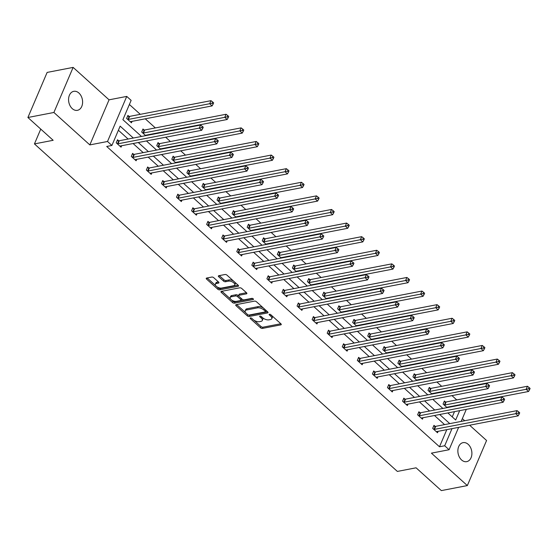 <?xml version="1.0" encoding="UTF-8"?>
<svg xmlns="http://www.w3.org/2000/svg" width="558" height="558" viewBox="0 0 558 558"><rect width="100%" height="100%" fill="white"/><g stroke="black" fill="none" stroke-linecap="round" stroke-linejoin="round"><path stroke-width="0.84" d="M250.465 317.927A1.039 0.502 -156.9 0 0 250.172 318.116A1.039 0.502 -156.9 0 0 250.409 318.66L260.488 327.755A1.486 0.711 -156.9 0 0 262.455 328.411L280.827 324.861A1.486 0.711 -156.9 0 0 281.246 324.589A1.486 0.711 -156.9 0 0 280.904 323.807L270.825 314.719A1.039 0.502 -156.9 0 0 269.451 314.259A1.039 0.502 -156.9 0 0 269.158 314.447A1.039 0.502 -156.9 0 0 269.402 314.991L270.7 316.17A4.75 2.288 -156.9 0 1 271.802 318.66A4.75 2.288 -156.9 0 1 270.47 319.539L268.942 319.832A4.75 2.288 -156.9 0 1 262.637 317.725L261.332 316.553A1.039 0.502 -156.9 0 0 259.958 316.093A1.039 0.502 -156.9 0 0 259.665 316.281A1.039 0.502 -156.9 0 0 259.902 316.825L261.207 318.004A4.75 2.288 -156.9 0 1 262.309 320.494A4.75 2.288 -156.9 0 1 260.977 321.373L259.449 321.666A4.75 2.288 -156.9 0 1 253.144 319.56L251.839 318.388A1.039 0.502 -156.9 0 0 250.465 317.927M78.915 93.033A9.674 6.898 -100.9 0 1 82.563 103.132A9.674 6.898 -100.9 0 1 77.422 110.331A9.674 6.898 -100.9 0 1 72.261 108.629A9.674 6.898 -100.9 0 1 68.613 98.536A9.674 6.898 -100.9 0 1 73.754 91.331A9.674 6.898 -100.9 0 1 78.915 93.033M468.204 444.349A9.674 6.898 -100.9 0 1 471.859 454.442A9.674 6.898 -100.9 0 1 466.718 461.64A9.674 6.898 -100.9 0 1 461.557 459.945A9.674 6.898 -100.9 0 1 457.909 449.846A9.674 6.898 -100.9 0 1 463.049 442.647A9.674 6.898 -100.9 0 1 468.204 444.349M73.126 67.392L53.896 112.472L89.831 144.906L109.061 99.826L73.126 67.392L47.13 72.421L27.9 117.501L53.163 140.295L34.443 143.908L397.366 471.426L416.08 467.806L441.343 490.608L467.339 485.579L486.569 440.499L469.641 425.224M27.9 117.501L53.896 112.472M213.777 277.717A1.486 0.711 -156.9 0 0 211.81 277.061L206.655 278.051A1.486 0.711 -156.9 0 0 206.237 278.33A1.486 0.711 -156.9 0 0 206.586 279.105L217.773 289.204A1.486 0.711 -156.9 0 0 219.74 289.86L238.113 286.31A1.486 0.711 -156.9 0 0 238.531 286.038A1.486 0.711 -156.9 0 0 238.189 285.257L227.001 275.164A1.486 0.711 -156.9 0 0 225.027 274.501L218.806 275.708A1.486 0.711 -156.9 0 0 218.387 275.98A1.486 0.711 -156.9 0 0 218.729 276.761L223.521 281.079A1.486 0.711 -156.9 0 0 225.488 281.741L228.578 281.141A3.969 1.911 -156.9 0 1 232.937 282.229A3.969 1.911 -156.9 0 1 234.765 284.992A3.969 1.911 -156.9 0 1 233.649 285.724L221.554 288.061A3.969 1.911 -156.9 0 1 217.188 286.972A3.969 1.911 -156.9 0 1 215.367 284.21A3.969 1.911 -156.9 0 1 216.476 283.478L218.492 283.094A1.486 0.711 -156.9 0 0 218.91 282.815A1.486 0.711 -156.9 0 0 218.569 282.041L213.777 277.717M458.634 427.351L449.085 449.734L431.411 453.152L467.339 485.579M449.085 449.734L444.691 445.772L452.001 428.635M133.327 138.035L120.144 126.143L111.907 145.457L106.711 146.461L439.495 446.777L444.691 445.772M111.907 145.457L107.513 141.488L126.743 96.408L131.137 100.377L122.899 119.684L141.488 136.459M89.831 144.906L107.513 141.488M236.146 304.668A1.486 0.711 -156.9 0 0 235.727 304.94A1.486 0.711 -156.9 0 0 236.069 305.721L247.257 315.814A1.486 0.711 -156.9 0 0 249.231 316.477L267.603 312.926A1.486 0.711 -156.9 0 0 268.021 312.654A1.486 0.711 -156.9 0 0 267.673 311.873L256.485 301.773A1.486 0.711 -156.9 0 0 254.518 301.118L236.146 304.668M232.519 302.513L221.324 292.413A1.486 0.711 -156.9 0 1 220.982 291.632A1.486 0.711 -156.9 0 1 221.4 291.36L239.773 287.809A1.486 0.711 -156.9 0 1 241.74 288.472L246.531 292.79A1.486 0.711 -156.9 0 1 246.873 293.571A1.486 0.711 -156.9 0 1 246.462 293.843L239.005 295.28A1.486 0.711 -156.9 0 0 238.587 295.559A1.486 0.711 -156.9 0 0 238.936 296.333L242.109 299.2A1.486 0.711 -156.9 0 0 244.076 299.862L251.839 298.363A1.039 0.502 -156.9 0 1 252.976 298.649A1.039 0.502 -156.9 0 1 253.458 299.367A1.039 0.502 -156.9 0 1 253.165 299.562L234.486 303.168A1.486 0.711 -156.9 0 1 232.519 302.513L233.035 301.292L231.668 300.058M40.755 129.1L34.443 143.908M146.942 135.406L147.131 134.959M145.68 135.65L141.683 132.044L142.988 128.996L144.069 129.972M177.081 162.601L177.27 162.162M175.819 162.845L171.822 159.246L173.126 156.198L174.208 157.175M207.22 189.804L207.409 189.357M205.958 190.048L201.961 186.442L203.265 183.394L204.347 184.37M237.359 216.999L237.548 216.56M236.097 217.243L232.1 213.637L233.404 210.596L234.486 211.573M267.498 244.202L267.687 243.755M266.236 244.446L262.239 240.84L263.543 237.792L264.625 238.768M297.637 271.397L297.826 270.951M296.375 271.641L292.378 268.035L293.682 264.994L294.764 265.964M327.776 298.6L327.964 298.153M326.514 298.837L322.517 295.238L323.821 292.19L324.902 293.166M357.915 325.795L358.103 325.349M356.653 326.039L352.656 322.433L353.96 319.385L355.041 320.362M388.054 352.991L388.242 352.551M386.792 353.235L382.795 349.636L384.099 346.588L385.18 347.564M418.193 380.193L418.381 379.747M416.931 380.437L412.934 376.831L414.238 373.783L415.319 374.76M448.332 407.389L448.52 406.949M447.07 407.633L443.073 404.027L444.377 400.986L445.458 401.962M452.238 416.896L454.477 411.644M457.009 405.715L457.197 405.268M456.744 399.919L451.98 395.615M447.014 391.137L446.644 390.795M441.678 386.317L436.914 382.014M431.948 377.536L431.571 377.201M426.605 372.716L421.841 368.42M416.875 363.935L416.505 363.6M411.539 359.122L406.775 354.818M401.809 350.333L401.432 349.999M396.466 345.521L391.702 341.217M386.736 336.739L386.366 336.404M381.4 331.919L376.636 327.623M371.67 323.138L371.293 322.803M366.334 318.318L361.563 314.021M356.597 309.537L356.227 309.202M351.261 304.724L346.497 300.42M341.531 295.942L341.154 295.601M336.195 291.123L331.424 286.819M326.458 282.341L326.088 282.006M321.122 277.521L316.358 273.225M311.392 268.74L311.022 268.405M306.056 263.927L301.285 259.623M296.319 255.139L295.949 254.804M290.983 250.326L286.219 246.022M281.253 241.544L280.883 241.209M275.917 236.725L271.146 232.428M266.18 227.943L265.81 227.608M260.844 223.123L256.08 218.827M251.114 214.342L250.744 214.007M245.778 209.529L241.007 205.225M236.041 200.747L235.671 200.406M230.705 195.928L225.941 191.624M220.975 187.146L220.605 186.811M215.639 182.326L210.868 178.03M205.902 173.545L205.532 173.21M200.566 168.732L195.802 164.429M190.836 159.944L190.466 159.609M185.5 155.131L180.729 150.827M175.763 146.349L175.393 146.015M170.427 141.53L165.663 137.233M160.697 132.748L160.327 132.413M155.361 127.928L145.254 118.812M140.288 114.334L129.379 104.486M433.259 393.795L433.447 393.348M432.004 394.032L428.007 390.433L429.304 387.385L430.385 388.361M403.12 366.592L403.308 366.146M401.865 366.836L397.868 363.23L399.165 360.189L400.246 361.159M372.981 339.397L373.176 338.95M371.726 339.641L367.729 336.035L369.026 332.986L370.107 333.963M342.842 312.194L343.037 311.755M341.587 312.438L337.59 308.832L338.887 305.791L339.968 306.767M312.703 284.999L312.899 284.552M311.448 285.243L307.451 281.637L308.748 278.588L309.829 279.565M282.564 257.796L282.76 257.357M281.309 258.04L277.312 254.441L278.609 251.393L279.691 252.369M252.425 230.6L252.621 230.154M251.17 230.845L247.173 227.239L248.47 224.19L249.552 225.167M222.286 203.405L222.482 202.959M221.031 203.649L217.034 200.043L218.331 196.995L219.413 197.971M192.147 176.202L192.343 175.756M190.892 176.447L186.895 172.841L188.192 169.799L189.274 170.769M162.008 149.007L162.204 148.561M160.753 149.251L156.756 145.645L158.053 142.597L159.135 143.573M128.996 116.378L127.915 115.401L126.617 118.442L131.444 122.802L132.065 121.365M466.913 403.392L467.283 403.727M464.675 420.746L462.352 418.646M109.061 99.826L126.743 96.408M466.307 409.356L461.166 421.423M447.844 412.927L455.684 420L459.673 410.639M462.205 404.71L462.394 404.264M146.454 140.944L156.554 150.06M161.52 154.538L171.627 163.661M176.593 168.139L186.693 177.256M191.659 181.741L201.766 190.857M206.732 195.335L216.832 204.458M221.798 208.936L231.905 218.052M236.871 222.537L246.971 231.654M251.937 236.139L262.044 245.255M267.01 249.733L277.11 258.856M282.076 263.334L292.183 272.45M297.149 276.935L307.249 286.052M312.215 290.53L322.322 299.653M327.288 304.131L337.388 313.247M342.354 317.732L352.461 326.849M357.427 331.333L367.527 340.45M372.493 344.928L382.6 354.051M387.566 358.529L397.666 367.645M402.632 372.13L412.739 381.247M417.705 385.724L427.805 394.848M432.771 399.326L442.878 408.442M449.783 423.62L439.676 414.503M434.71 410.018L424.61 400.902M419.644 396.424L409.537 387.308M404.571 382.823L394.471 373.707M389.505 369.222L379.398 360.105M374.432 355.627L364.332 346.504M359.366 342.026L349.259 332.91M344.293 328.425L334.193 319.309M329.227 314.824L319.12 305.707M314.161 301.229L304.054 292.113M299.088 287.628L288.981 278.512M284.022 274.027L273.915 264.911M268.949 260.433L258.849 251.309M253.883 246.831L243.776 237.715M238.81 233.23L228.71 224.114M223.744 219.629L213.637 210.512M208.671 206.035L198.571 196.918M193.605 192.433L183.498 183.317M178.532 178.832L168.432 169.716M163.466 165.238L153.359 156.114M148.393 151.637L138.293 142.52M444.58 424.624L434.48 415.508M429.514 411.023L419.407 401.906M414.441 397.429L404.341 388.312M399.375 383.827L389.268 374.711M384.302 370.226L374.202 361.11M369.236 356.632L359.129 347.508M354.163 343.031L344.063 333.914M339.097 329.429L328.99 320.313M324.031 315.835L313.924 306.712M308.958 302.234L298.851 293.117M293.892 288.632L283.785 279.516M278.819 275.031L268.719 265.915M263.753 261.437L253.646 252.314M248.68 247.836L238.58 238.719M233.614 234.234L223.507 225.118M218.541 220.64L208.441 211.517M203.475 207.039L193.368 197.923M188.402 193.438L178.302 184.321M173.336 179.836L163.229 170.72M158.263 166.242L148.163 157.119M143.197 152.641L133.09 143.525M128.124 139.04L118.394 130.258M439.495 446.777L446.805 429.639M121.672 145.729L121.051 147.173L116.224 142.813L117.522 139.765L118.603 140.742M136.738 159.33L136.124 160.774L131.29 156.414L132.595 153.366L133.676 154.343M151.811 172.931L151.19 174.368L146.363 170.009L147.661 166.968L148.742 167.937M166.877 186.525L166.263 187.969L161.429 183.61L162.734 180.562L163.815 181.538M181.95 200.127L181.329 201.571L176.502 197.211L177.8 194.163L178.881 195.14M197.016 213.728L196.402 215.165L191.568 210.805L192.873 207.764L193.954 208.741M212.082 227.322L211.468 228.766L206.641 224.407L207.939 221.366L209.02 222.335M227.155 240.923L226.541 242.367L221.707 238.008L223.012 234.96L224.093 235.936M242.221 254.525L241.607 255.969L236.78 251.609L238.078 248.561L239.159 249.538M257.294 268.126L256.68 269.563L251.846 265.203L253.151 262.162L254.232 263.132M272.36 281.72L271.746 283.164L266.919 278.805L268.217 275.757L269.298 276.733M287.433 295.322L286.819 296.765L281.985 292.406L283.29 289.358L284.364 290.334M302.499 308.923L301.885 310.36L297.058 306L298.356 302.959L299.437 303.936M317.572 322.517L316.958 323.961L312.124 319.601L313.429 316.553L314.503 317.53M332.638 336.118L332.024 337.562L327.197 333.203L328.495 330.155L329.576 331.131M347.711 349.72L347.097 351.163L342.263 346.804L343.568 343.756L344.642 344.732M362.777 363.321L362.163 364.758L357.336 360.398L358.634 357.357L359.715 358.327M377.85 376.915L377.236 378.359L372.402 374L373.707 370.951L374.781 371.928M392.916 390.516L392.302 391.96L387.475 387.601L388.773 384.553L389.854 385.529M407.989 404.118L407.375 405.554L402.541 401.195L403.846 398.154L404.92 399.13M423.055 417.712L422.441 419.156L417.614 414.796L418.912 411.748L419.993 412.725M438.128 431.313L437.514 432.757L432.68 428.398L433.978 425.349L435.059 426.326M262.309 320.494L262.832 319.281A4.75 2.288 -156.9 0 0 262.399 317.516M271.802 318.66L272.325 317.446A4.75 2.288 -156.9 0 0 271.892 315.682M254.043 320.25L261.005 326.535A1.486 0.711 -156.9 0 0 262.978 327.19L280.827 323.745M248.408 315.005A1.486 0.711 -156.9 0 0 249.747 315.256L267.603 311.803M236.662 304.563L245.597 312.626M247.647 314.6A1.039 0.502 -156.9 0 0 249.021 315.061L265.155 311.943A1.039 0.502 -156.9 0 0 265.448 311.755A1.039 0.502 -156.9 0 0 265.203 311.204L263.829 309.969A4.75 2.288 -156.9 0 0 257.531 307.856L246.503 309.99A4.75 2.288 -156.9 0 0 245.171 310.862A4.75 2.288 -156.9 0 0 246.273 313.359L247.647 314.6M265.671 310.722A1.039 0.502 -156.9 0 0 265.964 310.534A1.039 0.502 -156.9 0 0 265.971 310.332M263.453 308.058A4.75 2.288 -156.9 0 0 258.047 306.642L257.531 307.856M245.171 310.862L245.687 309.648A4.75 2.288 -156.9 0 1 247.02 308.769L258.047 306.642M230.614 299.102L221.917 291.262M246.462 292.727L239.528 294.066A1.486 0.711 -156.9 0 0 239.11 294.338L238.587 295.559M252.746 298.523L235.002 301.948L234.486 303.168M231.277 296.779A3.969 1.911 -156.9 0 0 230.161 297.512A3.969 1.911 -156.9 0 0 231.982 300.267A3.969 1.911 -156.9 0 0 236.348 301.355L240.61 300.532A1.486 0.711 -156.9 0 0 241.028 300.26A1.486 0.711 -156.9 0 0 240.679 299.479L237.506 296.612A1.486 0.711 -156.9 0 0 235.539 295.956L231.277 296.779L231.793 295.559A3.969 1.911 -156.9 0 0 230.677 296.291L230.161 297.512M241.028 300.26L241.544 299.039A1.486 0.711 -156.9 0 0 241.523 298.669M231.793 295.559L236.055 294.736A1.486 0.711 -156.9 0 1 238.022 295.391L238.615 295.928M233.035 301.292A1.486 0.711 -156.9 0 0 235.002 301.948M215.367 284.21L215.883 282.997A3.969 1.911 -156.9 0 1 216.999 282.264L218.499 281.971M234.765 284.992L235.281 283.771A3.969 1.911 -156.9 0 0 234.967 282.355M233.537 281.065A3.969 1.911 -156.9 0 0 229.094 279.928L228.578 281.141M219.322 275.61L224.037 279.865A1.486 0.711 -156.9 0 0 226.004 280.521L229.094 279.928M217.111 286.924L218.29 287.984A1.486 0.711 -156.9 0 0 220.257 288.646L238.113 285.194M207.171 277.954L215.681 285.633M446.825 407.41L446.923 407.333A1.514 0.725 23.1 0 1 447.237 407.194L528.565 391.479L526.145 389.303L527.45 386.255L446.121 401.969A1.514 0.725 23.1 0 1 445.668 401.983L444.022 401.809M528.614 388.78L529.577 389.651L530.1 388.438L529.137 387.566L528.614 388.78L526.145 389.303L444.824 405.017A1.514 0.725 23.1 0 1 444.363 405.024L444.154 405.003M529.577 389.651L528.565 391.479M527.45 386.255L529.137 387.566M433.761 429.374L433.971 429.395A1.514 0.725 -156.9 0 0 434.431 429.381L515.752 413.673L518.173 415.85L436.844 431.564A1.514 0.725 -156.9 0 0 436.523 431.697L436.433 431.78M433.629 426.173L435.268 426.347A1.514 0.725 -156.9 0 0 435.728 426.333L517.057 410.625L515.752 413.673L518.222 413.15L519.184 414.022L519.707 412.801L518.738 411.93L518.222 413.15M518.738 411.93L517.057 410.625M518.173 415.85L519.184 414.022M431.752 393.815L431.85 393.732A1.514 0.725 23.1 0 1 432.171 393.592L513.493 377.885L511.079 375.701L512.377 372.66L431.055 388.368A1.514 0.725 23.1 0 1 430.595 388.382L428.956 388.208M513.548 375.185L514.511 376.057L515.034 374.837L514.064 373.965L513.548 375.185L511.079 375.701L429.751 391.416A1.514 0.725 23.1 0 1 429.297 391.43L429.088 391.402M514.511 376.057L513.493 377.885M512.377 372.66L514.064 373.965M416.686 380.214L416.784 380.131A1.514 0.725 23.1 0 1 417.098 379.998L498.427 364.283L496.006 362.107L497.311 359.059L415.982 374.774A1.514 0.725 23.1 0 1 415.529 374.781L413.883 374.613M498.475 361.584L499.445 362.456L499.961 361.235L498.998 360.363L498.475 361.584L496.006 362.107L414.685 377.815A1.514 0.725 23.1 0 1 414.224 377.829L414.015 377.808M499.445 362.456L498.427 364.283M497.311 359.059L498.998 360.363M418.695 415.773L418.905 415.794A1.514 0.725 -156.9 0 0 419.358 415.78L500.686 400.072L503.1 402.248L421.778 417.963A1.514 0.725 -156.9 0 0 421.457 418.102L421.36 418.179M418.563 412.578L420.202 412.746A1.514 0.725 -156.9 0 0 420.662 412.739L501.984 397.024L500.686 400.072L503.149 399.549L504.118 400.421L504.634 399.2L503.672 398.328L503.149 399.549M503.672 398.328L501.984 397.024M503.1 402.248L504.118 400.421M403.622 402.172L403.832 402.192A1.514 0.725 -156.9 0 0 404.292 402.185L485.613 386.471L488.034 388.654L406.705 404.362A1.514 0.725 -156.9 0 0 406.384 404.501L406.294 404.585M403.49 398.977L405.129 399.151A1.514 0.725 -156.9 0 0 405.589 399.137L486.918 383.423L485.613 386.471L488.083 385.948L489.045 386.82L489.568 385.606L488.599 384.734L488.083 385.948M488.599 384.734L486.918 383.423M488.034 388.654L489.045 386.82M401.614 366.613L401.711 366.536A1.514 0.725 23.1 0 1 402.032 366.397L483.354 350.682L480.94 348.506L482.238 345.458L400.916 361.172A1.514 0.725 23.1 0 1 400.456 361.186L398.817 361.012M483.409 347.983L484.372 348.855L484.895 347.634L483.925 346.762L483.409 347.983L480.94 348.506L399.612 364.214A1.514 0.725 23.1 0 1 399.158 364.228L398.949 364.207M484.372 348.855L483.354 350.682M482.238 345.458L483.925 346.762M388.556 388.577L388.766 388.598A1.514 0.725 -156.9 0 0 389.219 388.584L470.547 372.87L472.961 375.053L391.639 390.76A1.514 0.725 -156.9 0 0 391.318 390.9L391.221 390.984M388.424 385.376L390.063 385.55A1.514 0.725 -156.9 0 0 390.523 385.536L471.845 369.828L470.547 372.87L473.01 372.353L473.979 373.225L474.495 372.005L473.533 371.133L473.01 372.353M473.533 371.133L471.845 369.828M472.961 375.053L473.979 373.225M386.548 353.019L386.645 352.935A1.514 0.725 23.1 0 1 386.959 352.796L468.288 337.088L465.867 334.905L467.172 331.857L385.843 347.571A1.514 0.725 23.1 0 1 385.39 347.585L383.744 347.411M468.336 334.381L469.306 335.253L469.822 334.04L468.86 333.168L468.336 334.381L465.867 334.905L384.546 350.619A1.514 0.725 23.1 0 1 384.085 350.626L383.876 350.605M469.306 335.253L468.288 337.088M467.172 331.857L468.86 333.168M373.483 374.976L373.693 374.997A1.514 0.725 -156.9 0 0 374.153 374.983L455.474 359.275L457.895 361.451L376.566 377.166A1.514 0.725 -156.9 0 0 376.245 377.306L376.155 377.382M373.351 371.781L374.99 371.949A1.514 0.725 -156.9 0 0 375.45 371.942L456.779 356.227L455.474 359.275L457.944 358.752L458.906 359.624L459.429 358.403L458.46 357.532L457.944 358.752M458.46 357.532L456.779 356.227M457.895 361.451L458.906 359.624M371.475 339.417L371.572 339.334A1.514 0.725 23.1 0 1 371.893 339.201L453.215 323.487L450.801 321.303L452.099 318.262L370.777 333.97A1.514 0.725 23.1 0 1 370.317 333.984L368.678 333.81M453.27 320.787L454.233 321.659L454.756 320.438L453.787 319.567L453.27 320.787L450.801 321.303L369.48 337.018A1.514 0.725 23.1 0 1 369.019 337.032L368.81 337.011M454.233 321.659L453.215 323.487M452.099 318.262L453.787 319.567M358.417 361.375L358.627 361.396A1.514 0.725 -156.9 0 0 359.08 361.389L440.408 345.674L442.822 347.85L361.5 363.565A1.514 0.725 -156.9 0 0 361.179 363.704L361.082 363.781M358.285 358.18L359.924 358.355A1.514 0.725 -156.9 0 0 360.384 358.341L441.706 342.626L440.408 345.674L442.871 345.151L443.84 346.023L444.356 344.809L443.394 343.937L442.871 345.151M443.394 343.937L441.706 342.626M442.822 347.85L443.84 346.023M356.409 325.816L356.506 325.739A1.514 0.725 23.1 0 1 356.82 325.6L438.149 309.885L435.728 307.709L437.033 304.661L355.704 320.376A1.514 0.725 23.1 0 1 355.251 320.383L353.605 320.215M438.197 307.186L439.167 308.058L439.683 306.837L438.721 305.965L438.197 307.186L435.728 307.709L354.407 323.417A1.514 0.725 23.1 0 1 353.946 323.431L353.737 323.41M439.167 308.058L438.149 309.885M437.033 304.661L438.721 305.965M343.344 347.774L343.554 347.801A1.514 0.725 -156.9 0 0 344.014 347.787L425.335 332.073L427.756 334.256L346.427 349.964A1.514 0.725 -156.9 0 0 346.113 350.103L346.016 350.187M343.212 344.579L344.858 344.753A1.514 0.725 -156.9 0 0 345.311 344.739L426.64 329.032L425.335 332.073L427.805 331.557L428.767 332.429L429.29 331.208L428.321 330.336L427.805 331.557M428.321 330.336L426.64 329.032M427.756 334.256L428.767 332.429M341.336 312.215L341.433 312.138A1.514 0.725 23.1 0 1 341.754 311.999L423.076 296.284L420.662 294.108L421.96 291.06L340.638 306.774A1.514 0.725 23.1 0 1 340.178 306.788L338.539 306.614M423.131 293.585L424.094 294.457L424.617 293.243L423.648 292.371L423.131 293.585L420.662 294.108L339.341 309.823A1.514 0.725 23.1 0 1 338.88 309.829L338.671 309.809M424.094 294.457L423.076 296.284M421.96 291.06L423.648 292.371M328.278 334.179L328.488 334.2A1.514 0.725 -156.9 0 0 328.941 334.186L410.27 318.478L412.683 320.655L331.361 336.369A1.514 0.725 -156.9 0 0 331.04 336.502L330.943 336.586M328.146 330.978L329.785 331.152A1.514 0.725 -156.9 0 0 330.245 331.138L411.567 315.43L410.27 318.478L412.732 317.955L413.701 318.827L414.217 317.607L413.255 316.735L412.732 317.955M413.255 316.735L411.567 315.43M412.683 320.655L413.701 318.827M326.27 298.621L326.367 298.537A1.514 0.725 23.1 0 1 326.681 298.397L408.01 282.69L405.589 280.507L406.894 277.466L325.565 293.173A1.514 0.725 23.1 0 1 325.112 293.187L323.466 293.013M408.058 279.99L409.028 280.862L409.544 279.642L408.582 278.77L408.058 279.99L405.589 280.507L324.268 296.221A1.514 0.725 23.1 0 1 323.807 296.235L323.598 296.207M409.028 280.862L408.01 282.69M406.894 277.466L408.582 278.77M313.205 320.578L313.415 320.599A1.514 0.725 -156.9 0 0 313.875 320.585L395.197 304.877L397.617 307.053L316.288 322.768A1.514 0.725 -156.9 0 0 315.974 322.908L315.877 322.984M313.073 317.383L314.719 317.551A1.514 0.725 -156.9 0 0 315.172 317.544L396.501 301.829L395.197 304.877L397.666 304.354L398.628 305.226L399.151 304.005L398.182 303.134L397.666 304.354M398.182 303.134L396.501 301.829M397.617 307.053L398.628 305.226M311.197 285.019L311.294 284.936A1.514 0.725 23.1 0 1 311.615 284.803L392.937 269.089L390.523 266.912L391.821 263.864L310.499 279.579A1.514 0.725 23.1 0 1 310.039 279.586L308.4 279.418M392.992 266.389L393.955 267.261L394.478 266.04L393.509 265.169L392.992 266.389L390.523 266.912L309.202 282.62A1.514 0.725 23.1 0 1 308.741 282.634L308.532 282.613M393.955 267.261L392.937 269.089M391.821 263.864L393.509 265.169M298.139 306.977L298.349 306.998A1.514 0.725 -156.9 0 0 298.802 306.991L380.131 291.276L382.544 293.459L301.222 309.167A1.514 0.725 -156.9 0 0 300.901 309.306L300.804 309.39M298.007 303.782L299.646 303.957A1.514 0.725 -156.9 0 0 300.106 303.943L381.428 288.228L380.131 291.276L382.593 290.753L383.562 291.625L384.078 290.411L383.116 289.539L382.593 290.753M383.116 289.539L381.428 288.228M382.544 293.459L383.562 291.625M296.131 271.418L296.228 271.341A1.514 0.725 23.1 0 1 296.542 271.202L377.871 255.487L375.457 253.311L376.755 250.263L295.426 265.978A1.514 0.725 23.1 0 1 294.973 265.992L293.327 265.817M377.919 252.788L378.889 253.66L379.405 252.439L378.443 251.567L377.919 252.788L375.457 253.311L294.129 269.026A1.514 0.725 23.1 0 1 293.668 269.033L293.459 269.012M378.889 253.66L377.871 255.487M376.755 250.263L378.443 251.567M283.066 293.382L283.276 293.403A1.514 0.725 -156.9 0 0 283.736 293.389L365.058 277.675L367.478 279.858L286.149 295.566A1.514 0.725 -156.9 0 0 285.836 295.705L285.738 295.789M282.934 290.181L284.58 290.355A1.514 0.725 -156.9 0 0 285.033 290.341L366.362 274.634L365.058 277.675L367.527 277.159L368.489 278.03L369.012 276.81L368.043 275.938L367.527 277.159M368.043 275.938L366.362 274.634M367.478 279.858L368.489 278.03M281.058 257.824L281.155 257.74A1.514 0.725 23.1 0 1 281.476 257.601L362.798 241.893L360.384 239.71L361.682 236.662L280.36 252.376A1.514 0.725 23.1 0 1 279.9 252.39L278.261 252.216M362.853 239.187L363.816 240.059L364.339 238.845L363.37 237.973L362.853 239.187L360.384 239.71L279.063 255.424A1.514 0.725 23.1 0 1 278.602 255.438L278.393 255.411M363.816 240.059L362.798 241.893M361.682 236.662L363.37 237.973M268 279.781L268.21 279.802A1.514 0.725 -156.9 0 0 268.663 279.788L349.992 264.08L352.405 266.257L271.083 281.971A1.514 0.725 -156.9 0 0 270.763 282.111L270.665 282.188M267.868 276.587L269.507 276.754A1.514 0.725 -156.9 0 0 269.967 276.747L351.289 261.032L349.992 264.08L352.454 263.557L353.423 264.429L353.939 263.209L352.977 262.337L352.454 263.557M352.977 262.337L351.289 261.032M352.405 266.257L353.423 264.429M265.992 244.223L266.089 244.139A1.514 0.725 23.1 0 1 266.403 244.006L347.732 228.292L345.318 226.109L346.616 223.067L265.287 238.775A1.514 0.725 23.1 0 1 264.834 238.789L263.188 238.615M347.78 225.592L348.75 226.464L349.266 225.244L348.304 224.372L347.78 225.592L345.318 226.109L263.99 241.823A1.514 0.725 23.1 0 1 263.529 241.837L263.32 241.816M348.75 226.464L347.732 228.292M346.616 223.067L348.304 224.372M252.927 266.18L253.137 266.201A1.514 0.725 -156.9 0 0 253.597 266.194L334.919 250.479L337.339 252.655L256.01 268.37A1.514 0.725 -156.9 0 0 255.697 268.51L255.599 268.586M252.795 262.985L254.441 263.16A1.514 0.725 -156.9 0 0 254.894 263.146L336.223 247.431L334.919 250.479L337.388 249.956L338.35 250.828L338.873 249.614L337.911 248.742L337.388 249.956M337.911 248.742L336.223 247.431M337.339 252.655L338.35 250.828M250.919 230.621L251.016 230.545A1.514 0.725 23.1 0 1 251.337 230.405L332.659 214.691L330.245 212.514L331.543 209.466L250.221 225.181A1.514 0.725 23.1 0 1 249.761 225.188L248.122 225.02M332.714 211.991L333.677 212.863L334.2 211.642L333.231 210.771L332.714 211.991L330.245 212.514L248.924 228.222A1.514 0.725 23.1 0 1 248.463 228.236L248.254 228.215M333.677 212.863L332.659 214.691M331.543 209.466L333.231 210.771M237.861 252.579L238.071 252.607A1.514 0.725 -156.9 0 0 238.524 252.593L319.853 236.878L322.266 239.061L240.944 254.769A1.514 0.725 -156.9 0 0 240.624 254.908L240.526 254.992M237.729 249.384L239.368 249.559A1.514 0.725 -156.9 0 0 239.828 249.545L321.15 233.837L319.853 236.878L322.322 236.362L323.284 237.234L323.807 236.013L322.838 235.141L322.322 236.362M322.838 235.141L321.15 233.837M322.266 239.061L323.284 237.234M235.853 217.02L235.95 216.943A1.514 0.725 23.1 0 1 236.264 216.804L317.593 201.089L315.179 198.913L316.477 195.865L235.148 211.58A1.514 0.725 23.1 0 1 234.695 211.594L233.049 211.419M317.642 198.39L318.611 199.262L319.127 198.048L318.165 197.176L317.642 198.39L315.179 198.913L233.851 214.628A1.514 0.725 23.1 0 1 233.39 214.635L233.181 214.614M318.611 199.262L317.593 201.089M316.477 195.865L318.165 197.176M222.788 238.984L222.998 239.005A1.514 0.725 -156.9 0 0 223.458 238.991L304.78 223.284L307.2 225.46L225.871 241.175A1.514 0.725 -156.9 0 0 225.558 241.307L225.46 241.391M222.656 235.783L224.302 235.957A1.514 0.725 -156.9 0 0 224.755 235.943L306.084 220.236L304.78 223.284L307.249 222.761L308.218 223.632L308.734 222.412L307.772 221.54L307.249 222.761M307.772 221.54L306.084 220.236M307.2 225.46L308.218 223.632M220.78 203.426L220.877 203.342A1.514 0.725 23.1 0 1 221.198 203.203L302.52 187.495L300.106 185.312L301.404 182.271L220.082 197.978A1.514 0.725 23.1 0 1 219.622 197.992L217.983 197.818M302.576 184.796L303.538 185.668L304.061 184.447L303.092 183.575L302.576 184.796L300.106 185.312L218.785 201.026A1.514 0.725 23.1 0 1 218.324 201.04L218.115 201.019M303.538 185.668L302.52 187.495M301.404 182.271L303.092 183.575M207.722 225.383L207.932 225.404A1.514 0.725 -156.9 0 0 208.385 225.39L289.714 209.682L292.127 211.859L210.805 227.573A1.514 0.725 -156.9 0 0 210.485 227.713L210.387 227.79M207.59 222.189L209.229 222.356A1.514 0.725 -156.9 0 0 209.689 222.349L291.011 206.634L289.714 209.682L292.183 209.159L293.145 210.031L293.668 208.811L292.699 207.939L292.183 209.159M292.699 207.939L291.011 206.634M292.127 211.859L293.145 210.031M205.714 189.825L205.811 189.741A1.514 0.725 23.1 0 1 206.125 189.608L287.454 173.894L285.04 171.718L286.338 168.669L205.009 184.384A1.514 0.725 23.1 0 1 204.556 184.391L202.91 184.224M287.503 171.194L288.472 172.066L288.988 170.846L288.026 169.974L287.503 171.194L285.04 171.718L203.712 187.425A1.514 0.725 23.1 0 1 203.251 187.439L203.042 187.418M288.472 172.066L287.454 173.894M286.338 168.669L288.026 169.974M192.649 211.782L192.859 211.803A1.514 0.725 -156.9 0 0 193.319 211.796L274.641 196.081L277.061 198.264L195.732 213.972A1.514 0.725 -156.9 0 0 195.419 214.112L195.321 214.195M192.517 208.587L194.163 208.762A1.514 0.725 -156.9 0 0 194.616 208.748L275.945 193.033L274.641 196.081L277.11 195.558L278.079 196.43L278.595 195.216L277.633 194.344L277.11 195.558M277.633 194.344L275.945 193.033M277.061 198.264L278.079 196.43M190.648 176.223L190.738 176.147A1.514 0.725 23.1 0 1 191.059 176.007L272.381 160.292L269.967 158.116L271.265 155.068L189.943 170.783A1.514 0.725 23.1 0 1 189.483 170.797L187.844 170.622M272.437 157.593L273.399 158.465L273.922 157.244L272.953 156.38L272.437 157.593L269.967 158.116L188.646 173.831A1.514 0.725 23.1 0 1 188.186 173.838L187.976 173.817M273.399 158.465L272.381 160.292M271.265 155.068L272.953 156.38M177.583 198.188L177.793 198.209A1.514 0.725 -156.9 0 0 178.253 198.195L259.575 182.48L261.988 184.663L180.666 200.371A1.514 0.725 -156.9 0 0 180.346 200.51L180.248 200.594M177.451 194.986L179.09 195.161A1.514 0.725 -156.9 0 0 179.55 195.147L260.872 179.439L259.575 182.48L262.044 181.964L263.006 182.836L263.529 181.615L262.56 180.743L262.044 181.964M262.56 180.743L260.872 179.439M261.988 184.663L263.006 182.836M175.575 162.629L175.672 162.545A1.514 0.725 23.1 0 1 175.986 162.406L257.315 146.698L254.901 144.515L256.199 141.474L174.87 157.182A1.514 0.725 23.1 0 1 174.417 157.196L172.771 157.021M257.364 143.992L258.333 144.864L258.849 143.65L257.887 142.778L257.364 143.992L254.901 144.515L173.573 160.23A1.514 0.725 23.1 0 1 173.113 160.244L172.903 160.216M258.333 144.864L257.315 146.698M256.199 141.474L257.887 142.778M162.511 184.586L162.72 184.607A1.514 0.725 -156.9 0 0 163.18 184.593L244.502 168.886L246.922 171.062L165.593 186.777A1.514 0.725 -156.9 0 0 165.28 186.916L165.182 186.993M162.378 181.392L164.024 181.559A1.514 0.725 -156.9 0 0 164.477 181.552L245.806 165.838L244.502 168.886L246.971 168.363L247.94 169.234L248.456 168.014L247.494 167.142L246.971 168.363M247.494 167.142L245.806 165.838M246.922 171.062L247.94 169.234M160.509 149.028L160.599 148.944A1.514 0.725 23.1 0 1 160.92 148.812L242.242 133.097L239.828 130.914L241.126 127.873L159.804 143.58A1.514 0.725 23.1 0 1 159.344 143.594L157.705 143.42M242.298 130.398L243.26 131.269L243.783 130.049L242.814 129.177L242.298 130.398L239.828 130.914L158.507 146.628A1.514 0.725 23.1 0 1 158.047 146.642L157.837 146.621M243.26 131.269L242.242 133.097M241.126 127.873L242.814 129.177M147.445 170.985L147.654 171.006A1.514 0.725 -156.9 0 0 148.114 170.999L229.436 155.284L231.849 157.461L150.527 173.175A1.514 0.725 -156.9 0 0 150.207 173.315L150.109 173.392M147.312 167.791L148.951 167.965A1.514 0.725 -156.9 0 0 149.411 167.951L230.733 152.236L229.436 155.284L231.905 154.761L232.867 155.633L233.39 154.42L232.421 153.548L231.905 154.761M232.421 153.548L230.733 152.236M231.849 157.461L232.867 155.633M145.436 135.427L145.533 135.35A1.514 0.725 23.1 0 1 145.847 135.21L227.176 119.496L224.762 117.319L226.06 114.271L144.731 129.986A1.514 0.725 23.1 0 1 144.278 129.993L142.632 129.826M227.225 116.796L228.194 117.668L228.71 116.448L227.748 115.576L227.225 116.796L224.762 117.319L143.434 133.027A1.514 0.725 23.1 0 1 142.974 133.041L142.764 133.02M228.194 117.668L227.176 119.496M226.06 114.271L227.748 115.576M132.372 157.384L132.581 157.412A1.514 0.725 -156.9 0 0 133.041 157.398L214.363 141.683L216.783 143.866L135.454 159.574A1.514 0.725 -156.9 0 0 135.141 159.714L135.043 159.797M132.239 154.189L133.885 154.364A1.514 0.725 -156.9 0 0 134.339 154.35L215.667 138.642L214.363 141.683L216.832 141.167L217.801 142.039L218.317 140.818L217.355 139.946L216.832 141.167M217.355 139.946L215.667 138.642M216.783 143.866L217.801 142.039M130.37 121.832L130.46 121.749A1.514 0.725 23.1 0 1 130.781 121.609L212.103 105.901L209.689 103.718L210.987 100.67L129.665 116.385A1.514 0.725 23.1 0 1 129.205 116.399L127.566 116.224M212.159 103.195L213.121 104.067L213.644 102.853L212.675 101.981L212.159 103.195L209.689 103.718L128.368 119.433A1.514 0.725 23.1 0 1 127.908 119.44L127.698 119.419M213.121 104.067L212.103 105.901M210.987 100.67L212.675 101.981M117.306 143.79L117.515 143.811A1.514 0.725 -156.9 0 0 117.975 143.797L199.297 128.089L201.71 130.265L120.388 145.98A1.514 0.725 -156.9 0 0 120.068 146.112L119.97 146.196M117.173 140.588L118.812 140.762A1.514 0.725 -156.9 0 0 119.273 140.749L200.594 125.041L199.297 128.089L201.766 127.566L202.728 128.438L203.251 127.217L202.282 126.345L201.766 127.566M202.282 126.345L200.594 125.041M201.71 130.265L202.728 128.438M250.73 317.914L250.409 318.66M269.716 314.245L269.402 314.991M260.223 316.079L259.902 316.825M261.695 316.874L261.207 318.004M271.188 315.04L270.7 316.17M281.155 324.1L280.827 324.861M262.978 327.19L262.455 328.411M261.005 326.535L260.488 327.755M267.931 312.159L267.603 312.926M249.747 315.256L249.231 316.477M247.745 314.677L247.257 315.814M236.557 304.584L236.069 305.721M265.685 310.074L265.203 311.204M264.311 308.832L263.829 309.969M247.02 308.769L246.503 309.99M221.812 291.283L221.324 292.413M246.782 293.083L246.462 293.843M239.528 294.066L239.005 295.28M253.395 299.025L253.165 299.562M241.161 298.349L240.679 299.479M238.022 295.391L237.506 296.612M236.055 294.736L235.539 295.956M218.82 282.327L218.492 283.094M216.999 282.264L216.476 283.478M226.004 280.521L225.488 281.741M224.037 279.865L223.521 281.079M219.21 275.631L218.729 276.761M238.44 285.55L238.113 286.31M220.257 288.646L219.74 289.86M218.29 287.984L217.773 289.204M207.067 277.975L206.586 279.105M446.121 401.969L444.824 405.017M445.668 401.983L444.363 405.024M433.971 429.395L435.268 426.347M434.431 429.381L435.728 426.333M431.055 388.368L429.751 391.416M430.595 388.382L429.297 391.43M415.982 374.774L414.685 377.815M415.529 374.781L414.224 377.829M418.905 415.794L420.202 412.746M419.358 415.78L420.662 412.739M403.832 402.192L405.129 399.151M404.292 402.185L405.589 399.137M400.916 361.172L399.612 364.214M400.456 361.186L399.158 364.228M388.766 388.598L390.063 385.55M389.219 388.584L390.523 385.536M385.843 347.571L384.546 350.619M385.39 347.585L384.085 350.626M373.693 374.997L374.99 371.949M374.153 374.983L375.45 371.942M370.777 333.97L369.48 337.018M370.317 333.984L369.019 337.032M358.627 361.396L359.924 358.355M359.08 361.389L360.384 358.341M355.704 320.376L354.407 323.417M355.251 320.383L353.946 323.431M343.554 347.801L344.858 344.753M344.014 347.787L345.311 344.739M340.638 306.774L339.341 309.823M340.178 306.788L338.88 309.829M328.488 334.2L329.785 331.152M328.941 334.186L330.245 331.138M325.565 293.173L324.268 296.221M325.112 293.187L323.807 296.235M313.415 320.599L314.719 317.551M313.875 320.585L315.172 317.544M310.499 279.579L309.202 282.62M310.039 279.586L308.741 282.634M298.349 306.998L299.646 303.957M298.802 306.991L300.106 303.943M295.426 265.978L294.129 269.026M294.973 265.992L293.668 269.033M283.276 293.403L284.58 290.355M283.736 293.389L285.033 290.341M280.36 252.376L279.063 255.424M279.9 252.39L278.602 255.438M268.21 279.802L269.507 276.754M268.663 279.788L269.967 276.747M265.287 238.775L263.99 241.823M264.834 238.789L263.529 241.837M253.137 266.201L254.441 263.16M253.597 266.194L254.894 263.146M250.221 225.181L248.924 228.222M249.761 225.188L248.463 228.236M238.071 252.607L239.368 249.559M238.524 252.593L239.828 249.545M235.148 211.58L233.851 214.628M234.695 211.594L233.39 214.635M222.998 239.005L224.302 235.957M223.458 238.991L224.755 235.943M220.082 197.978L218.785 201.026M219.622 197.992L218.324 201.04M207.932 225.404L209.229 222.356M208.385 225.39L209.689 222.349M205.009 184.384L203.712 187.425M204.556 184.391L203.251 187.439M192.859 211.803L194.163 208.762M193.319 211.796L194.616 208.748M189.943 170.783L188.646 173.831M189.483 170.797L188.186 173.838M177.793 198.209L179.09 195.161M178.253 198.195L179.55 195.147M174.87 157.182L173.573 160.23M174.417 157.196L173.113 160.244M162.72 184.607L164.024 181.559M163.18 184.593L164.477 181.552M159.804 143.58L158.507 146.628M159.344 143.594L158.047 146.642M147.654 171.006L148.951 167.965M148.114 170.999L149.411 167.951M144.731 129.986L143.434 133.027M144.278 129.993L142.974 133.041M132.581 157.412L133.885 154.364M133.041 157.398L134.339 154.35M129.665 116.385L128.368 119.433M129.205 116.399L127.908 119.44M117.515 143.811L118.812 140.762M117.975 143.797L119.273 140.749M265.964 310.534L265.448 311.755"/></g></svg>
